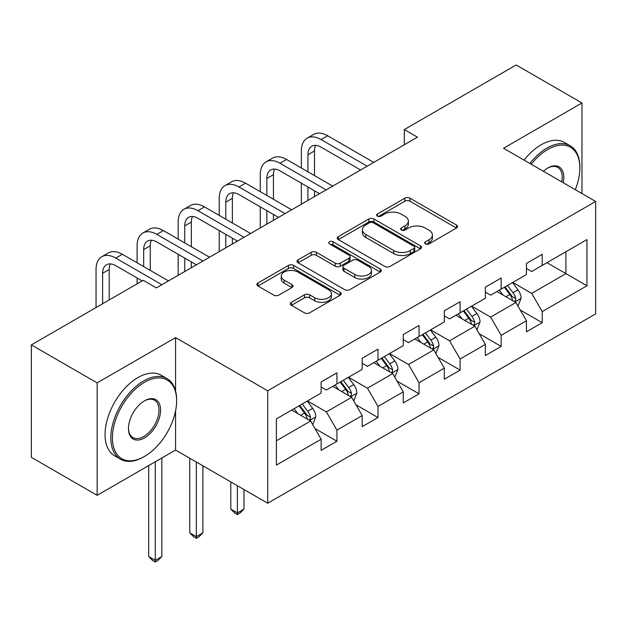 <?xml version="1.0" encoding="UTF-8"?>
<svg xmlns="http://www.w3.org/2000/svg" width="627" height="627" viewBox="0 0 627 627"><rect width="100%" height="100%" fill="white"/><g stroke="black" fill="none" stroke-linecap="round" stroke-linejoin="round"><path stroke-width="0.94" d="M425.435 243.887A2.555 1.473 0 0 0 429.048 243.887L456.503 228.04A3.652 2.108 0 0 0 457.569 226.543A3.652 2.108 0 0 0 456.503 225.054L409.995 198.203A3.652 2.108 0 0 0 404.83 198.203L377.383 214.05A2.555 1.473 0 0 0 376.631 215.1A2.555 1.473 0 0 0 377.383 216.143A2.555 1.473 0 0 0 380.997 216.143L384.547 214.089A11.694 6.748 0 0 1 401.084 214.089L404.964 216.331A11.694 6.748 0 0 1 408.381 221.104A11.694 6.748 0 0 1 404.964 225.877L401.405 227.922A2.555 1.473 0 0 0 400.661 228.973A2.555 1.473 0 0 0 401.405 230.015A2.555 1.473 0 0 0 405.026 230.015L408.577 227.962A11.694 6.748 0 0 1 425.114 227.962L428.986 230.203A11.694 6.748 0 0 1 432.411 234.976A11.694 6.748 0 0 1 428.986 239.749L425.435 241.795A2.555 1.473 0 0 0 424.683 242.837A2.555 1.473 0 0 0 425.435 243.887L425.435 241.795M291.414 302.316A3.652 2.108 0 0 0 290.348 303.805A3.652 2.108 0 0 0 291.414 305.302L304.463 312.834A3.652 2.108 0 0 0 309.628 312.834L340.116 295.231A3.652 2.108 0 0 0 341.182 293.742A3.652 2.108 0 0 0 340.116 292.253L293.608 265.401A3.652 2.108 0 0 0 288.444 265.401L257.963 283.004A3.652 2.108 0 0 0 256.89 284.493A3.652 2.108 0 0 0 257.963 285.983L273.717 295.082A3.652 2.108 0 0 0 278.89 295.082L291.931 287.55A3.652 2.108 0 0 0 293.005 286.061A3.652 2.108 0 0 0 291.931 284.564L284.117 280.057A9.773 5.643 0 0 1 281.257 276.068A9.773 5.643 0 0 1 287.291 270.848A9.773 5.643 0 0 1 297.943 272.079L328.556 289.752A9.773 5.643 0 0 1 331.417 293.742A9.773 5.643 0 0 1 325.382 298.954A9.773 5.643 0 0 1 314.73 297.731L309.628 294.784A3.652 2.108 0 0 0 304.463 294.784L291.414 302.316L291.414 305.302M175.584 337.6L97.154 382.878L31.35 344.889L31.35 457.342L97.154 495.33L175.584 450.045L267.705 503.23L267.705 390.786L175.584 337.6L175.584 390.974M581.966 193.539L581.966 102.977L503.528 148.262L595.65 201.447L267.705 390.786M581.966 102.977L516.162 64.989L404.305 129.57L404.305 144.766M31.35 344.889L143.207 280.308L156.366 287.911L417.464 137.164L404.305 129.57M384.806 266.444A3.652 2.108 0 0 0 389.978 266.444L420.458 248.841A3.652 2.108 0 0 0 421.532 247.351A3.652 2.108 0 0 0 420.458 245.862L373.958 219.011A3.652 2.108 0 0 0 368.794 219.011L338.306 236.614A3.652 2.108 0 0 0 337.232 238.103A3.652 2.108 0 0 0 338.306 239.6L384.806 266.444M330.413 244.436A2.555 1.473 0 0 1 333.008 244.796L333.008 241.756L380.291 269.054A3.652 2.108 0 0 1 381.357 270.543A3.652 2.108 0 0 1 380.291 272.04L349.803 289.635A3.652 2.108 0 0 1 344.638 289.635L298.131 262.791L298.131 259.805A3.652 2.108 0 0 0 297.065 261.302A3.652 2.108 0 0 0 298.131 262.791M298.131 259.805L311.18 252.273A3.652 2.108 0 0 1 316.345 252.273L335.202 263.16A3.652 2.108 0 0 0 340.375 263.16L349.027 258.167A3.652 2.108 0 0 0 350.101 256.678A3.652 2.108 0 0 0 349.027 255.181L329.394 243.848A2.555 1.473 0 0 1 328.642 242.806A2.555 1.473 0 0 1 330.225 241.442A2.555 1.473 0 0 1 333.008 241.756M267.705 503.23L595.65 313.892L595.65 201.447M314.95 428.547L336.926 441.236L336.926 430.138L362.194 415.552L362.194 426.65L377.987 417.527L377.987 406.437L403.247 391.851L403.247 402.942L419.04 393.827L419.04 382.729L444.308 368.143L444.308 379.233L460.1 370.118L460.1 359.028L485.369 344.435L485.369 355.533L501.161 346.41L501.161 335.32L526.429 320.734L526.429 331.824L542.222 322.709L542.222 311.611L586.966 285.779L586.966 239.585L565.907 251.74L565.907 273.623L586.966 285.779M336.926 441.236L321.134 450.351L321.134 439.261L276.389 465.093L276.389 418.899L321.134 393.066L321.134 381.968L336.926 372.853L336.926 383.943L362.194 369.358L362.194 358.268L377.987 349.145L377.987 360.243L403.247 345.649L403.247 334.559L419.04 325.444L419.04 336.534L444.308 321.949L444.308 310.851L460.1 301.736L460.1 312.826L485.369 298.24L485.369 287.15L501.161 278.027L501.161 289.125L526.429 274.54L526.429 263.442L542.222 254.327L542.222 265.417L586.966 239.585M332.71 386.381L351.661 397.322L326.401 411.908L307.449 400.966M321.134 386.984L326.401 390.025L336.926 383.943M326.401 411.908L336.926 430.138M351.661 397.322L362.194 415.552M373.77 362.672L392.721 373.614L367.453 388.199L348.502 377.258M362.194 363.276L367.453 366.317L377.987 360.243M367.453 388.199L377.987 406.437M392.721 373.614L403.247 391.851M414.831 338.964L433.782 349.905L408.514 364.499L389.563 353.557M403.247 339.575L408.514 342.616L419.04 336.534M408.514 364.499L419.04 382.729M433.782 349.905L444.308 368.143M455.892 315.263L474.843 326.205L449.575 340.79L430.624 329.849M444.308 315.867L449.575 318.908L460.1 312.826M449.575 340.79L460.1 359.028M474.843 326.205L485.369 344.435M496.952 291.555L515.903 302.496L490.635 317.082L471.684 306.141M485.369 292.166L490.635 295.199L501.161 289.125M490.635 317.082L501.161 335.32M515.903 302.496L526.429 320.734M546.956 262.682L565.907 273.623L531.696 293.381L512.745 282.44M526.429 268.458L531.696 271.499L542.222 265.417M531.696 293.381L542.222 311.611M97.154 382.878L97.154 495.33M276.389 440.781L310.608 421.023L291.657 410.082M310.608 421.023L321.134 439.261M520.245 310.02L542.222 322.709M479.185 333.729L501.161 346.41M438.124 357.429L460.1 370.118M397.063 381.138L419.04 393.827M356.011 404.838L377.987 417.527M175.584 450.045L175.584 410.834M426.454 244.248L428.986 242.782A11.694 6.748 0 0 0 432.411 238.009L432.411 234.976M408.381 221.104L408.381 224.137A11.694 6.748 0 0 1 404.964 228.91L402.432 230.375M456.448 228.063L409.995 201.243A3.652 2.108 0 0 0 404.83 201.243L378.402 216.503M420.411 248.872L373.958 222.052A3.652 2.108 0 0 0 368.794 222.052L338.353 239.624M414 248.394A2.555 1.473 0 0 0 414.753 247.351A2.555 1.473 0 0 0 414 246.309L373.183 222.742A2.555 1.473 0 0 0 369.569 222.742L365.823 224.905A11.694 6.748 0 0 0 362.398 229.678A11.694 6.748 0 0 0 365.823 234.451L393.725 250.557A11.694 6.748 0 0 0 410.254 250.557L414 248.394L414 251.435A2.555 1.473 0 0 0 414.753 250.392L414.753 247.351M362.398 229.678L362.398 232.719A11.694 6.748 0 0 0 365.823 237.492L365.823 234.451M414 251.435L410.254 253.598A11.694 6.748 0 0 1 393.725 253.598L365.823 237.492M298.178 262.815L311.18 255.314L311.18 252.273M350.101 256.678L350.101 259.711A3.652 2.108 0 0 1 349.027 261.208L340.375 266.201A3.652 2.108 0 0 1 335.202 266.201L316.345 255.314A3.652 2.108 0 0 0 311.18 255.314M333.008 244.796L380.236 272.063M354.772 274.461A9.773 5.643 0 0 0 365.423 275.684A9.773 5.643 0 0 0 371.458 270.472A9.773 5.643 0 0 0 368.598 266.483L357.813 260.252A3.652 2.108 0 0 0 352.64 260.252L343.988 265.252A3.652 2.108 0 0 0 342.922 266.741A3.652 2.108 0 0 0 343.988 268.238L354.772 274.461L354.772 277.502A9.773 5.643 0 0 0 365.423 278.725A9.773 5.643 0 0 0 371.458 273.513L371.458 270.472M342.922 266.741L342.922 269.782A3.652 2.108 0 0 0 343.988 271.272L343.988 268.238M354.772 277.502L343.988 271.272M331.417 293.742L331.417 296.783A9.773 5.643 0 0 1 325.382 301.995A9.773 5.643 0 0 1 314.73 300.772L309.628 297.825A3.652 2.108 0 0 0 304.463 297.825L291.461 305.325M281.257 276.068L281.257 279.101A9.773 5.643 0 0 0 284.117 283.09L284.117 280.057M291.884 287.581L284.117 283.09M340.069 295.262L293.608 268.442A3.652 2.108 0 0 0 288.444 268.442L258.01 286.014M517.98 306.101L521.108 298.209A9.867 5.698 -120 0 0 517.965 289.815L512.533 282.558M503.058 295.082L499.374 290.16M514.375 301.618L515.566 300.357L515.786 298.632A9.867 5.698 -120 0 0 512.964 292.699L507.533 285.45M505.056 286.876L511.083 294.917A5.024 2.9 60 0 1 512 296.446L515.786 298.632M504.374 287.268L509.806 294.525A9.867 5.698 60 0 1 512.627 300.458M301.344 167.981L301.344 150.966A27.917 16.114 60 0 1 307.12 138.183L313.704 134.39A27.917 16.114 60 0 1 327.662 135.769L373.77 162.393M307.12 138.183A27.917 16.114 60 0 1 321.079 139.57L367.195 166.194M360.611 169.988L321.079 147.165A18.614 10.745 -120 0 0 311.776 146.248A18.614 10.745 -120 0 0 307.92 154.767L307.92 171.782M315.663 145.386A18.614 10.745 -120 0 0 314.503 150.966L314.503 175.584M307.92 186.979L307.92 200.413M314.503 190.78L314.503 196.612M301.344 204.214L301.344 183.178M575.296 189.691A45.41 26.216 120 0 0 579.857 168.012A45.41 26.216 120 0 0 547.747 149.477A45.41 26.216 120 0 0 531.249 164.266M529.886 163.475A46.531 26.859 -60 0 1 546.956 148.105A46.531 26.859 -60 0 1 570.225 145.801A46.531 26.859 -60 0 1 579.857 167.103L579.857 168.012M543.358 171.257A22.705 13.112 -60 0 1 547.747 168.012L547.747 168.012A22.705 13.112 -60 0 1 563.195 182.708M524.094 160.136A46.531 26.859 -60 0 1 541.172 144.766A46.531 26.859 -60 0 1 564.433 142.462L570.225 145.801M561.761 181.877A21.592 12.462 120 0 0 557.756 167.401A21.592 12.462 120 0 0 547.347 168.248M143.74 456.887L144.523 456.432A45.41 26.216 120 0 0 176.634 400.81A45.41 26.216 120 0 0 144.523 382.274A45.41 26.216 120 0 0 112.413 437.889A45.41 26.216 120 0 0 144.523 456.432L143.74 456.887A46.531 26.859 -60 0 1 120.47 459.191A46.531 26.859 -60 0 1 113.338 421.908A46.531 26.859 -60 0 1 143.74 380.902A46.531 26.859 -60 0 1 167.001 378.598A46.531 26.859 -60 0 1 176.634 399.901L176.634 400.81M144.523 437.889A22.705 13.112 -60 0 1 128.472 428.625A22.705 13.112 -60 0 1 144.523 400.81L144.523 400.81A22.705 13.112 -60 0 1 160.583 410.082A22.705 13.112 -60 0 1 144.523 437.889M128.472 428.155A21.592 12.462 120 0 0 132.94 437.591A21.592 12.462 120 0 0 143.74 436.525A21.592 12.462 120 0 0 157.839 417.496A21.592 12.462 120 0 0 154.532 400.198A21.592 12.462 120 0 0 144.124 401.053M120.47 459.191L114.686 455.845A46.531 26.859 -60 0 1 107.554 418.562A46.531 26.859 -60 0 1 137.948 377.564A46.531 26.859 -60 0 1 161.21 375.26L167.001 378.598M476.92 329.802L480.055 321.917A9.867 5.698 -120 0 0 476.904 313.516L471.473 306.266M462.005 318.79L458.313 313.861M473.314 325.319L474.514 324.057L474.725 322.341A9.867 5.698 -120 0 0 471.904 316.408L466.472 309.15M464.004 310.577L470.023 318.626A5.024 2.9 60 0 1 470.94 320.154L474.725 322.341M463.314 310.976L468.745 318.226A9.867 5.698 60 0 1 471.567 324.159M435.859 353.51L438.994 345.618A9.867 5.698 -120 0 0 435.843 337.224L430.412 329.974M420.944 342.491L417.253 337.569M432.254 349.027L433.453 347.766L433.665 346.041A9.867 5.698 -120 0 0 430.843 340.108L425.412 332.859M422.943 334.285L428.97 342.326A5.024 2.9 60 0 1 429.879 343.855L433.665 346.041M422.253 334.685L427.685 341.934A9.867 5.698 60 0 1 430.506 347.867M260.283 191.69L260.283 174.674A27.917 16.114 60 0 1 266.06 161.891L272.643 158.09A27.917 16.114 60 0 1 286.602 159.477L332.71 186.094M266.06 161.891A27.917 16.114 60 0 1 280.018 163.271L326.134 189.895M319.551 193.696L280.018 170.873A18.614 10.745 -120 0 0 270.715 169.948A18.614 10.745 -120 0 0 266.859 178.468L266.859 195.491M274.61 169.094A18.614 10.745 -120 0 0 273.443 174.674L273.443 199.284M266.859 210.688L266.859 224.113M273.443 214.481L273.443 220.32M260.283 227.915L260.283 206.886M219.223 215.398L219.223 198.375A27.917 16.114 60 0 1 225.007 185.6L231.582 181.799A27.917 16.114 60 0 1 245.541 183.178L291.657 209.802M225.007 185.6A27.917 16.114 60 0 1 238.965 186.979L285.073 213.603M278.498 217.397L238.965 194.574A18.614 10.745 -120 0 0 229.654 193.657A18.614 10.745 -120 0 0 225.798 202.176L225.798 219.191M233.55 192.795A18.614 10.745 -120 0 0 232.382 198.375L232.382 222.993M225.798 234.388L225.798 247.822M232.382 238.189L232.382 244.021M219.223 251.623L219.223 230.587M394.806 377.211L397.933 369.327A9.867 5.698 -120 0 0 394.783 360.925L389.351 353.675M379.884 366.199L376.192 361.277M391.193 372.728L392.392 371.466L392.612 369.75A9.867 5.698 -120 0 0 389.782 363.817L384.351 356.567M381.882 357.993L387.909 366.035A5.024 2.9 60 0 1 388.818 367.563L392.612 369.75M381.192 358.385L386.624 365.635A9.867 5.698 60 0 1 389.453 371.568M237.382 485.729L237.382 512.933L243.966 509.132L243.966 489.522M243.966 509.132L240.016 513.082L237.382 514.602L234.749 513.082L230.807 509.132L230.807 481.928M230.807 509.132L237.382 512.933L237.382 514.602M353.746 400.919L356.873 393.035A9.867 5.698 -120 0 0 353.73 384.633L348.291 377.383M338.823 389.908L335.132 384.978M350.14 396.436L351.332 395.175L351.551 393.45A9.867 5.698 -120 0 0 348.73 387.517L343.29 380.268M340.822 381.694L346.849 389.743A5.024 2.9 60 0 1 347.766 391.264L351.551 393.45M340.132 382.094L345.571 389.343A9.867 5.698 60 0 1 348.393 395.276M196.322 462.021L196.322 536.634L202.905 532.84L202.905 465.822M202.905 532.84L198.955 536.79L196.322 538.311L193.688 536.79L189.746 532.84L189.746 458.219M189.746 532.84L196.322 536.634L196.322 538.311M312.685 424.628L315.812 416.736A9.867 5.698 -120 0 0 312.669 408.342L307.238 401.084M297.762 413.608L294.079 408.686M309.08 420.145L310.271 418.883L310.49 417.159A9.867 5.698 -120 0 0 307.669 411.226L302.238 403.976M299.761 405.403L305.788 413.444A5.024 2.9 60 0 1 306.705 414.972L310.49 417.159M299.079 405.794L304.51 413.052A9.867 5.698 60 0 1 307.332 418.985M155.261 461.778L155.261 560.342L161.844 556.541L161.844 457.976M161.844 556.541L157.894 560.491L155.261 562.011L152.635 560.491L148.685 556.541L148.685 465.579M148.685 556.541L155.261 560.342L155.261 562.011M178.162 239.099L178.162 222.083A27.917 16.114 60 0 1 183.946 209.3L190.522 205.499A27.917 16.114 60 0 1 204.48 206.886L250.596 233.51M183.946 209.3A27.917 16.114 60 0 1 197.905 210.688L244.013 237.304M237.437 241.105L197.905 218.282A18.614 10.745 -120 0 0 188.594 217.357A18.614 10.745 -120 0 0 184.746 225.877L184.746 242.9M192.489 216.503A18.614 10.745 -120 0 0 191.321 222.083L191.321 246.701M184.746 258.097L184.746 271.53M191.321 261.89L191.321 267.729M178.162 275.324L178.162 254.296M137.101 262.807L137.101 245.784A27.917 16.114 60 0 1 142.885 233.009L149.469 229.208A27.917 16.114 60 0 1 163.42 230.587L209.536 257.211M142.885 233.009A27.917 16.114 60 0 1 156.844 234.388L202.952 261.012M196.376 264.813L156.844 241.991A18.614 10.745 -120 0 0 147.541 241.066A18.614 10.745 -120 0 0 143.685 249.585L143.685 266.6M151.428 240.204A18.614 10.745 -120 0 0 150.261 245.784L150.261 270.402M137.101 283.835L137.101 278.004M96.041 307.543L96.041 269.492A27.917 16.114 60 0 1 101.825 256.709L108.408 252.916A27.917 16.114 60 0 1 122.367 254.296L168.475 280.92M101.825 256.709A27.917 16.114 60 0 1 115.783 258.097L161.899 284.721M142.157 280.92L115.783 265.691A18.614 10.745 -120 0 0 106.48 264.774A18.614 10.745 -120 0 0 102.624 273.294L102.624 303.742M110.368 263.912A18.614 10.745 -120 0 0 109.208 269.492L109.208 299.941M428.986 242.782L428.986 239.749M401.405 230.015L401.405 227.922M404.964 228.91L404.964 225.877M377.383 216.143L377.383 214.05M404.83 201.243L404.83 198.203M409.995 201.243L409.995 198.203M456.503 228.04L456.503 225.054M338.306 239.6L338.306 236.614M368.794 222.052L368.794 219.011M373.958 222.052L373.958 219.011M420.458 248.841L420.458 245.862M393.725 253.598L393.725 250.557M410.254 253.598L410.254 250.557M316.345 255.314L316.345 252.273M335.202 266.201L335.202 263.16M340.375 266.201L340.375 263.16M349.027 261.208L349.027 258.167M380.291 272.04L380.291 269.054M304.463 297.825L304.463 294.784M309.628 297.825L309.628 294.784M314.73 300.772L314.73 297.731M291.931 287.55L291.931 284.564M257.963 285.983L257.963 283.004M288.444 268.442L288.444 265.401M293.608 268.442L293.608 265.401M340.116 295.231L340.116 292.253M514.924 301.932L521.045 298.405M512.964 292.699L517.965 289.815M505.95 296.751L509.806 294.525M327.662 135.769L321.079 139.57M314.503 150.966L307.92 154.767M473.871 325.64L479.984 322.106M471.904 316.408L476.904 313.516M464.889 320.452L468.745 318.226M432.81 349.349L438.931 345.814M430.843 340.108L435.843 337.224M423.828 344.16L427.685 341.934M286.602 159.477L280.018 163.271M273.443 174.674L266.859 178.468M245.541 183.178L238.965 186.979M232.382 198.375L225.798 202.176M391.75 373.049L397.871 369.515M389.782 363.817L394.783 360.925M382.768 367.869L386.624 365.635M350.689 396.758L356.81 393.223M348.73 387.517L353.73 384.633M341.707 391.569L345.571 389.343M309.628 420.458L315.749 416.931M307.669 411.226L312.669 408.342M300.647 415.278L304.51 413.052M204.48 206.886L197.905 210.688M191.321 222.083L184.746 225.877M163.42 230.587L156.844 234.388M150.261 245.784L143.685 249.585M122.367 254.296L115.783 258.097M109.208 269.492L102.624 273.294"/></g></svg>
